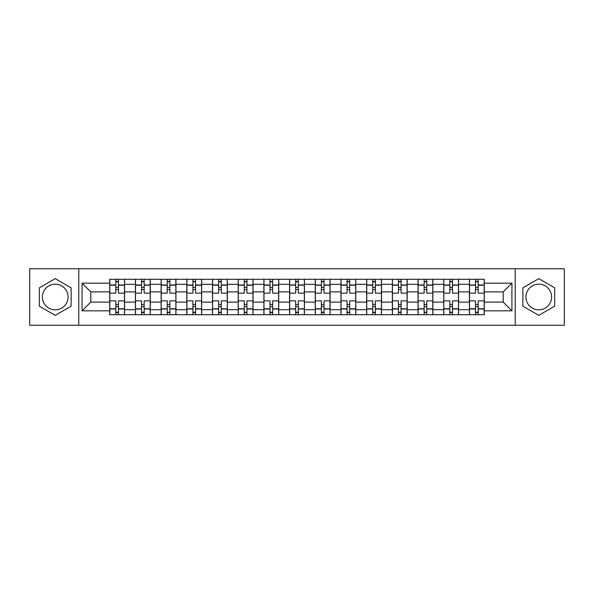 <?xml version="1.0" encoding="UTF-8"?>
<svg xmlns="http://www.w3.org/2000/svg" width="594" height="594" viewBox="0 0 594 594"><rect width="100%" height="100%" fill="white"/><g stroke="black" fill="none" stroke-linecap="round" stroke-linejoin="round"><path stroke-width="0.89" d="M55.227 309.845A12.845 12.845 0 0 1 42.382 297A12.845 12.845 0 0 1 55.227 284.155A12.845 12.845 0 0 1 68.072 297A12.845 12.845 0 0 1 55.227 309.845M538.773 309.845A12.845 12.845 0 0 1 525.928 297A12.845 12.845 0 0 1 538.773 284.155A12.845 12.845 0 0 1 551.618 297A12.845 12.845 0 0 1 538.773 309.845M515.221 325.245L564.3 325.245L564.3 268.755L29.7 268.755L29.7 325.245L515.221 325.245L515.221 268.755M135.432 314.701L135.432 284.318L124.562 284.318L124.562 314.701M124.562 284.318L124.562 279.299M135.432 284.318L135.432 279.299M150.26 279.299L150.26 314.701M161.13 314.701L161.13 279.299M175.95 279.299L175.95 314.701M186.82 314.701L186.82 279.299M201.641 279.299L201.641 314.701M212.511 314.701L212.511 279.299M227.331 279.299L227.331 314.701M238.201 314.701L238.201 279.299M253.029 279.299L253.029 314.701M263.899 314.701L263.899 279.299M278.72 279.299L278.72 314.701M289.59 314.701L289.59 279.299M304.41 279.299L304.41 314.701M315.28 314.701L315.28 279.299M330.101 279.299L330.101 314.701M340.971 314.701L340.971 279.299M355.799 279.299L355.799 314.701M366.669 314.701L366.669 279.299M381.489 279.299L381.489 314.701M392.359 314.701L392.359 279.299M407.18 279.299L407.18 314.701M418.05 314.701L418.05 279.299M432.87 279.299L432.87 314.701M443.74 314.701L443.74 279.299M458.568 279.299L458.568 314.701M469.438 314.701L469.438 279.299M469.438 302.108L458.568 302.108M443.74 302.108L432.87 302.108M418.05 302.108L407.18 302.108M392.359 302.108L381.489 302.108M366.669 302.108L355.799 302.108M340.971 302.108L330.101 302.108M315.28 302.108L304.41 302.108M289.59 302.108L278.72 302.108M263.899 302.108L253.029 302.108M238.201 302.108L227.331 302.108M212.511 302.108L201.641 302.108M186.82 302.108L175.95 302.108M161.13 302.108L150.26 302.108M135.432 302.108L124.562 302.108M469.438 291.892L458.568 291.892M443.74 291.892L432.87 291.892M418.05 291.892L407.18 291.892M392.359 291.892L381.489 291.892M366.669 291.892L355.799 291.892M340.971 291.892L330.101 291.892M315.28 291.892L304.41 291.892M289.59 291.892L278.72 291.892M263.899 291.892L253.029 291.892M238.201 291.892L227.331 291.892M212.511 291.892L201.641 291.892M186.82 291.892L175.95 291.892M161.13 291.892L150.26 291.892M135.432 291.892L124.562 291.892M90.8 302.108L109.742 302.108L109.742 291.892L90.8 291.892L90.8 302.108L82.076 310.833L82.076 283.167L109.742 283.167L109.742 291.892M484.259 291.892L484.259 302.108L503.2 302.108L503.2 291.892L484.259 291.892L484.259 279.299L109.742 279.299L109.742 283.167M484.259 283.167L511.924 283.167L511.924 310.833L484.259 310.833L484.259 302.108M109.742 302.108L109.742 314.701L484.259 314.701L484.259 310.833M109.742 310.833L82.076 310.833M78.779 325.245L78.779 268.755M71.124 287.823L55.227 278.645L39.338 287.823L39.338 306.177L55.227 315.355L71.124 306.177L71.124 287.823M554.662 287.823L538.773 278.645L522.876 287.823L522.876 306.177L538.773 315.355L554.662 306.177L554.662 287.823M118.473 312.236L115.837 312.236M115.837 281.764L118.473 281.764M144.164 312.236L141.528 312.236M141.528 281.764L144.164 281.764M169.854 312.236L167.218 312.236M167.218 281.764L169.854 281.764M195.545 312.236L192.916 312.236M192.916 281.764L195.545 281.764M221.243 312.236L218.607 312.236M218.607 281.764L221.243 281.764M246.933 312.236L244.297 312.236M244.297 281.764L246.933 281.764M272.624 312.236L269.988 312.236M269.988 281.764L272.624 281.764M298.314 312.236L295.686 312.236M295.686 281.764L298.314 281.764M324.012 312.236L321.376 312.236M321.376 281.764L324.012 281.764M349.703 312.236L347.067 312.236M347.067 281.764L349.703 281.764M375.393 312.236L372.757 312.236M372.757 281.764L375.393 281.764M401.084 312.236L398.455 312.236M398.455 281.764L401.084 281.764M426.782 312.236L424.146 312.236M424.146 281.764L426.782 281.764M452.472 312.236L449.836 312.236M449.836 281.764L452.472 281.764M478.163 312.236L475.527 312.236M475.527 281.764L478.163 281.764M82.076 283.167L90.8 291.892M503.2 302.108L511.924 310.833M503.2 291.892L511.924 283.167M124.48 314.701L124.48 293.132L118.473 293.132L118.473 279.299M115.837 279.299L115.837 293.132L109.823 293.132L109.823 279.299M124.48 293.132L124.48 279.299M109.823 314.701L109.823 300.868L115.837 300.868L115.837 314.701M118.473 314.701L118.473 300.868L124.48 300.868M115.837 289.508L118.473 289.508M109.823 300.868L109.823 293.132M118.473 304.492L115.837 304.492M118.473 312.563L115.837 312.563M115.837 306.638L118.473 306.638M118.473 287.362L115.837 287.362M115.837 281.437L118.473 281.437M150.178 314.701L150.178 293.132L144.164 293.132L144.164 279.299M141.528 279.299L141.528 293.132L135.514 293.132L135.514 279.299M150.178 293.132L150.178 279.299M135.514 314.701L135.514 300.868L141.528 300.868L141.528 314.701M144.164 314.701L144.164 300.868L150.178 300.868M141.528 289.508L144.164 289.508M135.514 300.868L135.514 293.132M144.164 304.492L141.528 304.492M144.164 312.563L141.528 312.563M141.528 306.638L144.164 306.638M144.164 287.362L141.528 287.362M141.528 281.437L144.164 281.437M175.869 314.701L175.869 293.132L169.854 293.132L169.854 279.299M167.218 279.299L167.218 293.132L161.212 293.132L161.212 279.299M175.869 293.132L175.869 279.299M161.212 314.701L161.212 300.868L167.218 300.868L167.218 314.701M169.854 314.701L169.854 300.868L175.869 300.868M167.218 289.508L169.854 289.508M161.212 300.868L161.212 293.132M169.854 304.492L167.218 304.492M169.854 312.563L167.218 312.563M167.218 306.638L169.854 306.638M169.854 287.362L167.218 287.362M167.218 281.437L169.854 281.437M201.559 314.701L201.559 293.132L195.545 293.132L195.545 279.299M192.916 279.299L192.916 293.132L186.902 293.132L186.902 279.299M201.559 293.132L201.559 279.299M186.902 314.701L186.902 300.868L192.916 300.868L192.916 314.701M195.545 314.701L195.545 300.868L201.559 300.868M192.916 289.508L195.545 289.508M186.902 300.868L186.902 293.132M195.545 304.492L192.916 304.492M195.545 312.563L192.916 312.563M192.916 306.638L195.545 306.638M195.545 287.362L192.916 287.362M192.916 281.437L195.545 281.437M227.25 314.701L227.25 293.132L221.243 293.132L221.243 279.299M218.607 279.299L218.607 293.132L212.593 293.132L212.593 279.299M227.25 293.132L227.25 279.299M212.593 314.701L212.593 300.868L218.607 300.868L218.607 314.701M221.243 314.701L221.243 300.868L227.25 300.868M218.607 289.508L221.243 289.508M212.593 300.868L212.593 293.132M221.243 304.492L218.607 304.492M221.243 312.563L218.607 312.563M218.607 306.638L221.243 306.638M221.243 287.362L218.607 287.362M218.607 281.437L221.243 281.437M252.947 314.701L252.947 293.132L246.933 293.132L246.933 279.299M244.297 279.299L244.297 293.132L238.283 293.132L238.283 279.299M252.947 293.132L252.947 279.299M238.283 314.701L238.283 300.868L244.297 300.868L244.297 314.701M246.933 314.701L246.933 300.868L252.947 300.868M244.297 289.508L246.933 289.508M238.283 300.868L238.283 293.132M246.933 304.492L244.297 304.492M246.933 312.563L244.297 312.563M244.297 306.638L246.933 306.638M246.933 287.362L244.297 287.362M244.297 281.437L246.933 281.437M278.638 314.701L278.638 293.132L272.624 293.132L272.624 279.299M269.988 279.299L269.988 293.132L263.981 293.132L263.981 279.299M278.638 293.132L278.638 279.299M263.981 314.701L263.981 300.868L269.988 300.868L269.988 314.701M272.624 314.701L272.624 300.868L278.638 300.868M269.988 289.508L272.624 289.508M263.981 300.868L263.981 293.132M272.624 304.492L269.988 304.492M272.624 312.563L269.988 312.563M269.988 306.638L272.624 306.638M272.624 287.362L269.988 287.362M269.988 281.437L272.624 281.437M304.328 314.701L304.328 293.132L298.314 293.132L298.314 279.299M295.686 279.299L295.686 293.132L289.672 293.132L289.672 279.299M304.328 293.132L304.328 279.299M289.672 314.701L289.672 300.868L295.686 300.868L295.686 314.701M298.314 314.701L298.314 300.868L304.328 300.868M295.686 289.508L298.314 289.508M289.672 300.868L289.672 293.132M298.314 304.492L295.686 304.492M298.314 312.563L295.686 312.563M295.686 306.638L298.314 306.638M298.314 287.362L295.686 287.362M295.686 281.437L298.314 281.437M330.019 314.701L330.019 293.132L324.012 293.132L324.012 279.299M321.376 279.299L321.376 293.132L315.362 293.132L315.362 279.299M330.019 293.132L330.019 279.299M315.362 314.701L315.362 300.868L321.376 300.868L321.376 314.701M324.012 314.701L324.012 300.868L330.019 300.868M321.376 289.508L324.012 289.508M315.362 300.868L315.362 293.132M324.012 304.492L321.376 304.492M324.012 312.563L321.376 312.563M321.376 306.638L324.012 306.638M324.012 287.362L321.376 287.362M321.376 281.437L324.012 281.437M355.717 314.701L355.717 293.132L349.703 293.132L349.703 279.299M347.067 279.299L347.067 293.132L341.053 293.132L341.053 279.299M355.717 293.132L355.717 279.299M341.053 314.701L341.053 300.868L347.067 300.868L347.067 314.701M349.703 314.701L349.703 300.868L355.717 300.868M347.067 289.508L349.703 289.508M341.053 300.868L341.053 293.132M349.703 304.492L347.067 304.492M349.703 312.563L347.067 312.563M347.067 306.638L349.703 306.638M349.703 287.362L347.067 287.362M347.067 281.437L349.703 281.437M381.407 314.701L381.407 293.132L375.393 293.132L375.393 279.299M372.757 279.299L372.757 293.132L366.75 293.132L366.75 279.299M381.407 293.132L381.407 279.299M366.75 314.701L366.75 300.868L372.757 300.868L372.757 314.701M375.393 314.701L375.393 300.868L381.407 300.868M372.757 289.508L375.393 289.508M366.75 300.868L366.75 293.132M375.393 304.492L372.757 304.492M375.393 312.563L372.757 312.563M372.757 306.638L375.393 306.638M375.393 287.362L372.757 287.362M372.757 281.437L375.393 281.437M407.098 314.701L407.098 293.132L401.084 293.132L401.084 279.299M398.455 279.299L398.455 293.132L392.441 293.132L392.441 279.299M407.098 293.132L407.098 279.299M392.441 314.701L392.441 300.868L398.455 300.868L398.455 314.701M401.084 314.701L401.084 300.868L407.098 300.868M398.455 289.508L401.084 289.508M392.441 300.868L392.441 293.132M401.084 304.492L398.455 304.492M401.084 312.563L398.455 312.563M398.455 306.638L401.084 306.638M401.084 287.362L398.455 287.362M398.455 281.437L401.084 281.437M432.788 314.701L432.788 293.132L426.782 293.132L426.782 279.299M424.146 279.299L424.146 293.132L418.131 293.132L418.131 279.299M432.788 293.132L432.788 279.299M418.131 314.701L418.131 300.868L424.146 300.868L424.146 314.701M426.782 314.701L426.782 300.868L432.788 300.868M424.146 289.508L426.782 289.508M418.131 300.868L418.131 293.132M426.782 304.492L424.146 304.492M426.782 312.563L424.146 312.563M424.146 306.638L426.782 306.638M426.782 287.362L424.146 287.362M424.146 281.437L426.782 281.437M458.486 314.701L458.486 293.132L452.472 293.132L452.472 279.299M449.836 279.299L449.836 293.132L443.822 293.132L443.822 279.299M458.486 293.132L458.486 279.299M443.822 314.701L443.822 300.868L449.836 300.868L449.836 314.701M452.472 314.701L452.472 300.868L458.486 300.868M449.836 289.508L452.472 289.508M443.822 300.868L443.822 293.132M452.472 304.492L449.836 304.492M452.472 312.563L449.836 312.563M449.836 306.638L452.472 306.638M452.472 287.362L449.836 287.362M449.836 281.437L452.472 281.437M484.177 314.701L484.177 293.132L478.163 293.132L478.163 279.299M475.527 279.299L475.527 293.132L469.52 293.132L469.52 279.299M484.177 293.132L484.177 279.299M469.52 314.701L469.52 300.868L475.527 300.868L475.527 314.701M478.163 314.701L478.163 300.868L484.177 300.868M475.527 289.508L478.163 289.508M469.52 300.868L469.52 293.132M478.163 304.492L475.527 304.492M478.163 312.563L475.527 312.563M475.527 306.638L478.163 306.638M478.163 287.362L475.527 287.362M475.527 281.437L478.163 281.437M443.74 284.318L432.87 284.318M418.05 284.318L407.18 284.318M392.359 284.318L381.489 284.318M366.669 284.318L355.799 284.318M340.971 284.318L330.101 284.318M315.28 284.318L304.41 284.318M289.59 284.318L278.72 284.318M263.899 284.318L253.029 284.318M238.201 284.318L227.331 284.318M212.511 284.318L201.641 284.318M186.82 284.318L175.95 284.318M161.13 284.318L150.26 284.318M469.438 284.318L458.568 284.318M443.74 309.682L432.87 309.682M418.05 309.682L407.18 309.682M392.359 309.682L381.489 309.682M366.669 309.682L355.799 309.682M340.971 309.682L330.101 309.682M315.28 309.682L304.41 309.682M289.59 309.682L278.72 309.682M263.899 309.682L253.029 309.682M238.201 309.682L227.331 309.682M212.511 309.682L201.641 309.682M186.82 309.682L175.95 309.682M161.13 309.682L150.26 309.682M135.432 309.682L124.562 309.682M469.438 309.682L458.568 309.682M124.48 284.979L118.473 284.979M115.837 284.979L109.823 284.979M115.837 285.194L109.823 285.194M115.837 308.806L109.823 308.806M115.837 309.021L109.823 309.021M124.48 309.021L118.473 309.021M124.48 285.194L118.473 285.194M124.48 308.806L118.473 308.806M150.178 284.979L144.164 284.979M141.528 284.979L135.514 284.979M141.528 285.194L135.514 285.194M141.528 308.806L135.514 308.806M141.528 309.021L135.514 309.021M150.178 309.021L144.164 309.021M150.178 285.194L144.164 285.194M150.178 308.806L144.164 308.806M175.869 284.979L169.854 284.979M167.218 284.979L161.212 284.979M167.218 285.194L161.212 285.194M167.218 308.806L161.212 308.806M167.218 309.021L161.212 309.021M175.869 309.021L169.854 309.021M175.869 285.194L169.854 285.194M175.869 308.806L169.854 308.806M201.559 284.979L195.545 284.979M192.916 284.979L186.902 284.979M192.916 285.194L186.902 285.194M192.916 308.806L186.902 308.806M192.916 309.021L186.902 309.021M201.559 309.021L195.545 309.021M201.559 285.194L195.545 285.194M201.559 308.806L195.545 308.806M227.25 284.979L221.243 284.979M218.607 284.979L212.593 284.979M218.607 285.194L212.593 285.194M218.607 308.806L212.593 308.806M218.607 309.021L212.593 309.021M227.25 309.021L221.243 309.021M227.25 285.194L221.243 285.194M227.25 308.806L221.243 308.806M252.947 284.979L246.933 284.979M244.297 284.979L238.283 284.979M244.297 285.194L238.283 285.194M244.297 308.806L238.283 308.806M244.297 309.021L238.283 309.021M252.947 309.021L246.933 309.021M252.947 285.194L246.933 285.194M252.947 308.806L246.933 308.806M278.638 284.979L272.624 284.979M269.988 284.979L263.981 284.979M269.988 285.194L263.981 285.194M269.988 308.806L263.981 308.806M269.988 309.021L263.981 309.021M278.638 309.021L272.624 309.021M278.638 285.194L272.624 285.194M278.638 308.806L272.624 308.806M304.328 284.979L298.314 284.979M295.686 284.979L289.672 284.979M295.686 285.194L289.672 285.194M295.686 308.806L289.672 308.806M295.686 309.021L289.672 309.021M304.328 309.021L298.314 309.021M304.328 285.194L298.314 285.194M304.328 308.806L298.314 308.806M330.019 284.979L324.012 284.979M321.376 284.979L315.362 284.979M321.376 285.194L315.362 285.194M321.376 308.806L315.362 308.806M321.376 309.021L315.362 309.021M330.019 309.021L324.012 309.021M330.019 285.194L324.012 285.194M330.019 308.806L324.012 308.806M355.717 284.979L349.703 284.979M347.067 284.979L341.053 284.979M347.067 285.194L341.053 285.194M347.067 308.806L341.053 308.806M347.067 309.021L341.053 309.021M355.717 309.021L349.703 309.021M355.717 285.194L349.703 285.194M355.717 308.806L349.703 308.806M381.407 284.979L375.393 284.979M372.757 284.979L366.75 284.979M372.757 285.194L366.75 285.194M372.757 308.806L366.75 308.806M372.757 309.021L366.75 309.021M381.407 309.021L375.393 309.021M381.407 285.194L375.393 285.194M381.407 308.806L375.393 308.806M407.098 284.979L401.084 284.979M398.455 284.979L392.441 284.979M398.455 285.194L392.441 285.194M398.455 308.806L392.441 308.806M398.455 309.021L392.441 309.021M407.098 309.021L401.084 309.021M407.098 285.194L401.084 285.194M407.098 308.806L401.084 308.806M432.788 284.979L426.782 284.979M424.146 284.979L418.131 284.979M424.146 285.194L418.131 285.194M424.146 308.806L418.131 308.806M424.146 309.021L418.131 309.021M432.788 309.021L426.782 309.021M432.788 285.194L426.782 285.194M432.788 308.806L426.782 308.806M458.486 284.979L452.472 284.979M449.836 284.979L443.822 284.979M449.836 285.194L443.822 285.194M449.836 308.806L443.822 308.806M449.836 309.021L443.822 309.021M458.486 309.021L452.472 309.021M458.486 285.194L452.472 285.194M458.486 308.806L452.472 308.806M484.177 284.979L478.163 284.979M475.527 284.979L469.52 284.979M475.527 285.194L469.52 285.194M475.527 308.806L469.52 308.806M475.527 309.021L469.52 309.021M484.177 309.021L478.163 309.021M484.177 285.194L478.163 285.194M484.177 308.806L478.163 308.806"/></g></svg>
